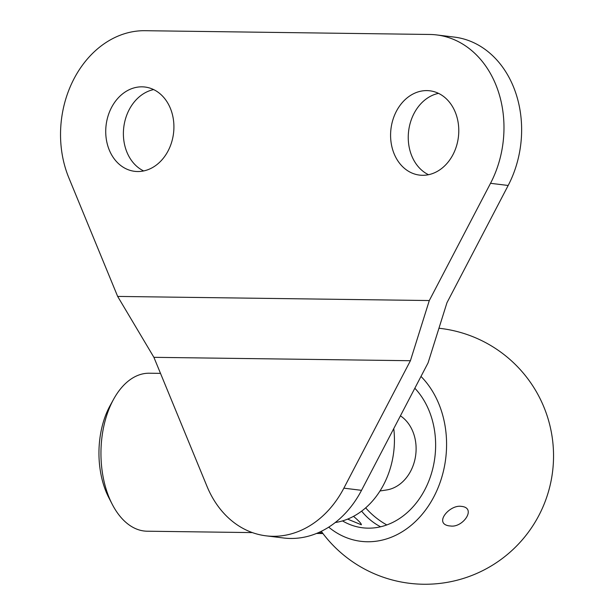<?xml version="1.0" encoding="UTF-8"?>
<svg xmlns="http://www.w3.org/2000/svg" width="614" height="614" viewBox="0 0 614 614"><rect width="100%" height="100%" fill="white"/><g stroke="black" fill="none" stroke-linecap="round" stroke-linejoin="round"><path stroke-width="0.92" d="M113.644 399.184L110.052 405.708A69.129 41.353 90.8 0 0 108.832 497.693L112.247 504.309A78.999 47.263 -89.2 0 1 113.644 399.184A78.999 47.263 -89.2 0 1 149.263 373.22L160.5 373.366M252.392 532.599L147.176 531.21A78.999 47.263 -89.2 0 1 112.247 504.309M322.657 533.159A78.999 47.263 -89.2 0 1 319.157 532.323M449.479 525.922C433.292 523.819 449.456 504.677 461.068 506.343C477.285 507.548 462.756 528.24 450.277 525.952L449.479 525.922M420.989 376.436A92.637 74.079 97 0 1 440.99 479.818A92.637 74.079 97 0 1 367.356 541.755A92.637 74.079 97 0 1 328.697 527.15M353.503 516.343C358.875 520.91 361.493 523.719 361.354 524.778L347.608 519.114M380.611 526.781A78.999 63.173 97 0 1 361.623 511.14M414.834 388.232A78.999 63.173 97 0 1 429.462 479.342A78.999 63.173 97 0 1 362.567 527.787A78.999 63.173 97 0 1 342.505 520.902M265.985 535.822L283.645 537.994A98.754 78.968 -83 0 0 361.523 490.333L428.065 362.889L446.961 302.717L508.177 185.474A98.754 78.968 -83 0 0 454.383 37.101L436.723 34.937A98.754 78.968 97 0 1 490.525 183.31L429.301 300.545L410.413 360.717L343.863 488.161A98.754 78.968 97 0 1 265.985 535.822A98.754 78.968 97 0 1 207.002 486.357L153.899 357.325L410.413 360.717M428.518 174.714A42.466 33.954 97 0 1 408.64 130.982A42.466 33.954 97 0 1 438.511 93.359M143.661 170.945A42.466 33.954 97 0 1 123.782 127.213A42.466 33.954 97 0 1 153.646 89.59M153.899 357.325L117.658 296.424L429.301 300.545M117.658 296.424L68.806 177.73A98.754 78.968 97 0 1 73.826 79.137A98.754 78.968 97 0 1 144.988 30.7L429.846 34.468A98.754 78.968 97 0 1 436.723 34.937M458.712 133.399A42.466 33.954 -83 0 0 429.861 90.803A42.466 33.954 -83 0 0 390.98 128.81A42.466 33.954 -83 0 0 419.508 175.097A42.466 33.954 -83 0 0 458.712 133.399M173.846 129.631A42.466 33.954 -83 0 0 145.004 87.034A42.466 33.954 -83 0 0 106.122 125.041A42.466 33.954 -83 0 0 134.65 171.329A42.466 33.954 -83 0 0 173.846 129.631M400.42 415.839A39.503 31.583 97 0 1 415.279 457.752A39.503 31.583 97 0 1 386.597 489.964L379.989 490.985M393.758 428.595A78.999 63.173 97 0 1 335.252 522.522M361.523 490.333L343.863 488.161M508.177 185.474L490.525 183.31M316.525 533.451L322.941 533.535M321.291 531.317A128.38 128.38 0 0 0 552.7 470.593A128.38 128.38 0 0 0 438.949 328.244M365.668 507.847A78.999 78.999 0 0 0 386.812 524.939"/></g></svg>
